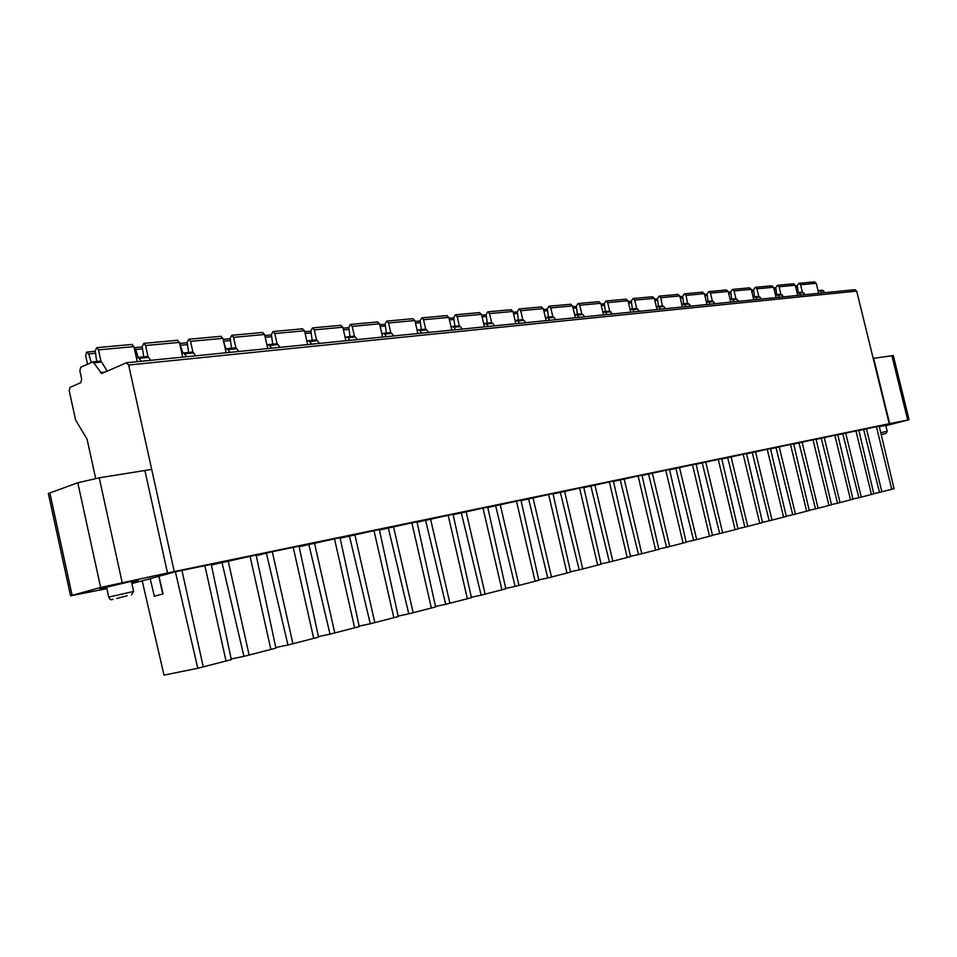 <?xml version="1.0" encoding="UTF-8"?>
<svg xmlns="http://www.w3.org/2000/svg" width="957" height="957" viewBox="0 0 957 957"><rect width="100%" height="100%" fill="white"/><g stroke="black" fill="none" stroke-linecap="round" stroke-linejoin="round"><path stroke-width="1.44" d="M204.894 565.671L211.246 564.355L231.319 659.636L226.031 661L204.894 565.671L175.394 571.772L158.958 576.27L163.061 593.95L154.364 596.211L150.165 578.662L158.958 576.27M131.899 583.555L150.165 578.674M95.664 478.416L87.075 439.203L75.615 420.039L69.215 390.755L70.064 387.334L80.819 382.656L81.692 379.187L79.85 370.754L80.723 367.273L93.032 361.842L101.669 373.505L126.408 362.811L128.645 365.024L151.696 469.409L99.229 477.818L77.804 482.771L48.34 493.489L70.567 595.816L106.873 588.651M70.567 595.816L100.652 587.454L174.246 571.556L889.209 423.712L909.078 419.764L885.847 425.674M876.409 426.666L879.184 426.092L894.029 488.644L891.733 489.242L876.409 426.666L858.848 430.518M855.941 430.901L858.8 430.303L873.837 493.86L871.456 494.47L855.941 430.901L837.83 434.873M834.827 435.268L837.77 434.657L852.998 499.231L850.546 499.865L834.827 435.268L816.118 439.371M813.019 439.789L816.07 439.155L831.489 504.782L828.953 505.44L813.019 439.789L793.7 444.024M790.494 444.443L793.652 443.797L809.263 510.524L806.643 511.194L790.494 444.443L770.541 448.833M767.227 449.264L770.481 448.594L786.295 516.445L783.592 517.139L767.227 449.264L746.58 453.797M743.158 454.252L746.52 453.546L762.55 522.57L759.75 523.288L743.158 454.252L721.805 458.941M718.252 459.396L721.745 458.678L737.979 528.91L735.084 529.664L718.252 459.396L696.146 464.265M692.473 464.743L696.086 463.989L712.534 535.477L709.532 536.243L692.473 464.743L669.577 469.779M665.773 470.27L669.517 469.492L686.181 542.272L683.071 543.074L665.773 470.27L642.039 475.497M638.092 476L641.968 475.198L658.871 549.318L655.641 550.155L638.092 476L613.485 481.431M609.382 481.933L613.413 481.108L630.531 556.627L627.194 557.488L609.382 481.933L583.842 487.58M579.583 488.106L583.758 487.245L601.128 564.223L597.658 565.108L579.583 488.106L553.05 493.979M548.636 494.518L552.979 493.621L570.587 572.095L566.975 573.028L548.636 494.518L521.063 500.619M516.469 501.169L520.979 500.236L538.839 580.289L535.083 581.258L516.469 501.169L487.783 507.533M482.998 508.095L487.699 507.126L505.81 588.806L501.911 589.823L482.998 508.095L453.14 514.734M448.163 515.309L453.044 514.304L471.43 597.682L467.363 598.735L448.163 515.309L417.061 522.223M411.857 522.821L416.953 521.768L435.602 606.929L431.368 608.018L411.857 522.821L379.427 530.046M374.008 530.657L379.331 529.556L398.244 616.559L393.829 617.708L374.008 530.657L340.166 538.217M334.507 538.839L340.058 537.69L359.258 626.62L354.64 627.816L334.507 538.839L299.146 546.746M293.225 547.38L299.027 546.184L318.514 637.135L313.693 638.379L293.225 547.38L272.302 551.711L292.926 643.738L313.693 638.379M256.261 555.658L272.29 551.711M250.064 556.316L256.141 555.06L275.915 648.128L270.867 649.432L250.064 556.316L211.377 565.001M885.787 425.422L879.28 426.535M131.611 582.251L138.119 580.468L129.554 581.748L99.959 588.794L106.717 587.885M142.198 580.851L164.006 675.116L197.812 668.273L175.394 571.772M889.209 423.712L856.682 291.107L854.876 289.684M151.696 469.409L174.246 571.556M48.34 493.489L48.484 494.183M107.244 371.149L101.621 362.033L99.983 361.208M825.149 292.675L822.159 290.186M909.066 419.716L893.288 355.537L873.657 358.337L889.687 423.688M818.068 290.796L820.376 291.036L822.039 292.986M131.791 344.52L133.932 346.613L137.27 361.674M96.717 361.483L95.198 350.992L96.705 347.678L98.499 349.891L101.011 361.363M87.542 364.222L85.675 355.717L86.549 352.236L88.762 353.911L91.334 362.524M177.272 340.345L179.426 342.391L182.703 357.117M143.694 356.865L142.222 346.601L143.765 343.372L145.56 345.525L148.024 356.674M142.27 346.924L134.171 347.678L135.703 349.484L138.119 357.416M220.78 336.362L222.933 338.347L226.163 352.762M188.601 352.451L187.177 342.415L188.744 339.245L190.527 341.35L192.955 352.212M179.749 343.838L183.014 353.121M262.433 332.534L264.587 334.483L267.769 348.587M231.57 348.228L230.182 338.407L231.773 335.297L233.568 337.366L235.936 347.941M223.639 341.482L225.996 349.042M302.352 328.873L304.517 330.775L307.64 344.58M272.733 344.185L271.369 334.567L272.984 331.529L274.779 333.538L277.111 343.862M266.56 343.24L267.159 345.106M340.656 325.368L342.809 327.222L345.896 340.752M312.185 340.309L310.858 330.895L312.496 327.904L314.279 329.878L316.576 339.962M377.417 321.995L379.57 323.813L382.609 337.067M350.035 336.589L348.755 327.366L350.394 324.435L352.176 326.361L354.437 336.218M412.742 318.765L414.883 320.535L417.886 333.526M386.389 333.012L385.133 323.968L386.795 321.097L388.566 322.976L390.791 332.629M446.704 315.643L448.845 317.389L451.8 330.129M421.331 329.579L420.099 320.715L421.774 317.891L423.544 319.734L425.721 329.184M479.397 312.652L481.527 314.351L484.433 326.851M454.922 326.277L453.738 317.58L455.412 314.805L457.171 316.611L459.324 325.882M510.871 309.757L513 311.432L515.859 323.693M487.269 323.107L486.108 314.566L487.783 311.838L489.541 313.609L491.659 322.688M541.207 306.982L543.313 308.621L546.148 320.655M518.419 320.045L517.282 311.659L518.969 308.979L520.716 310.714L522.797 319.626M570.456 304.302L572.561 305.905L575.348 317.724M548.445 317.09L547.332 308.86L549.019 306.228L550.765 307.927L552.823 316.671M598.687 301.718L600.781 303.285L603.52 314.901M577.406 314.243L576.317 306.156L578.016 303.572L579.739 305.235L581.772 313.824M625.938 299.218L628.019 300.761L630.735 312.173M605.362 311.492L604.298 303.548L605.984 301L607.707 302.639L609.705 311.073M652.267 296.802L654.337 298.321L657.016 309.542M632.35 308.848L631.309 301.036L633.008 298.524L634.718 300.139L636.68 308.417M677.723 294.469L679.781 295.952L682.413 306.982M658.44 306.276L657.411 298.608L659.11 296.132L660.808 297.711L662.376 305.929M702.342 292.208L704.388 293.667L706.996 304.517M683.657 303.8L682.652 296.251L684.351 293.823L686.037 295.378L687.593 303.441M814.491 281.896L816.237 283.296L818.678 293.32M797.097 292.866L798.222 292.543L797.277 285.569L798.939 283.32L800.578 284.743L802.373 292.136M783.879 296.814L780.625 294.301M775.469 294.995L777.838 295.246L779.524 297.244M793.485 283.822L795.243 285.246L797.719 295.426M776.701 294.66L775.768 287.579L777.443 285.294L779.094 286.741L780.912 294.242M761.748 299.027L758.47 296.479M753.159 297.196L755.552 297.448L757.25 299.481M771.821 285.808L773.591 287.256L776.103 297.591M754.547 296.837L753.602 289.648L755.276 287.327L756.927 288.799L758.781 296.419M738.912 301.323L735.61 298.728M730.131 299.457L732.548 299.72L734.258 301.79M749.475 287.854L751.257 289.325L753.793 299.828M731.674 299.086L730.705 291.777L732.392 289.421L734.055 290.916L735.921 298.668L731.304 299.122M726.16 290.031L728.193 291.466L730.765 302.137M708.06 301.407L707.067 293.978L708.754 291.586L710.441 293.105L712.331 300.988M805.339 294.66L802.325 292.136M802.444 292.124L798.222 292.543L801.105 295.079M706.338 301.814L708.79 302.065L710.513 304.17M715.31 303.692L711.996 301.048M681.755 304.23L684.243 304.493L685.978 306.635M690.942 306.132L687.951 303.381L682.987 303.871M656.346 306.742L658.859 306.994L660.605 309.171M665.737 308.656L662.722 305.857L657.591 306.36M630.053 309.326L632.601 309.59L634.359 311.815M639.659 311.276L636.285 308.489M602.838 312.018L605.41 312.269L607.181 314.53M612.683 313.98L609.286 311.145M574.655 314.793L577.262 315.056L579.045 317.353M584.739 316.791L582.957 314.494L581.318 313.896M545.442 317.676L548.086 317.939L549.88 320.284M555.778 319.698L553.983 317.353L552.345 316.743M515.153 320.667L517.821 320.93L519.627 323.322M525.752 322.7L523.946 320.32L522.295 319.698M483.716 323.765L486.419 324.028L488.237 326.469M494.59 325.835L492.771 323.394L491.12 322.76M451.07 326.995L452.505 326.516L453.809 327.246L455.628 329.734M462.231 329.076L460.413 326.6L458.75 325.942M417.144 330.344L418.604 329.854L419.908 330.596L421.75 333.144M428.616 332.45L426.774 329.914L425.123 329.244M381.867 333.826L383.362 333.311L384.666 334.077L386.508 336.673M393.65 335.955L391.808 333.371L390.145 332.689M345.142 337.45L346.673 336.924L347.977 337.701L349.819 340.357M357.26 339.603L355.406 336.972L353.743 336.266M306.886 341.23L308.453 340.68L309.757 341.482L311.611 344.185M319.363 343.407L317.509 340.716L315.846 339.986M267.003 345.178L268.606 344.592L271.764 348.181M279.851 347.379L277.985 344.616L276.322 343.874M225.385 349.293L227.024 348.683L230.194 352.355M238.628 351.506L236.762 348.683L235.099 347.929M181.914 353.588L183.588 352.942L186.759 356.71M195.575 355.825L193.709 352.942L192.058 352.152M136.468 358.085L138.191 357.404L141.361 361.267M150.572 360.346L148.706 357.38L147.055 356.578M154.041 596.283L163.061 593.95M162.738 594.022L158.838 576.293M197.812 668.273L203.255 666.873L181.938 570.42M203.255 666.873L226.031 661M231.187 658.978L243.939 656.37L221.916 562.142M243.939 656.37L249.131 655.031L228.161 560.85M249.131 655.031L270.867 649.432M275.795 647.518L287.961 645.018L266.333 552.955M287.961 645.018L292.926 643.738M318.394 636.572L330.033 634.168L308.776 544.162M330.033 634.168L334.771 632.936L314.482 542.978M334.771 632.936L354.64 627.816M359.138 626.105L370.275 623.785L349.377 535.764M370.275 623.785L374.809 622.612L354.844 534.628M374.809 622.612L393.829 617.708M398.136 616.069L408.795 613.844L388.255 527.714M408.795 613.844L413.149 612.719L393.494 526.625M413.149 612.719L431.368 608.018M435.507 606.463L445.723 604.31L425.518 519.998M445.723 604.31L449.886 603.245L430.542 518.957M449.886 603.245L467.363 598.735M471.334 597.252L481.132 595.182L461.274 512.593M481.132 595.182L485.127 594.141L466.083 511.6M485.127 594.141L501.911 589.823M505.715 588.411L515.129 586.402L495.582 505.499M515.129 586.402L518.969 585.421L500.212 504.542M518.969 585.421L535.083 581.258M538.743 579.906L547.787 577.98L528.563 498.669M547.787 577.98L551.483 577.023L533.001 497.748M551.483 577.023L566.975 573.028M570.504 571.736L579.2 569.882L560.276 492.101M579.2 569.882L582.753 568.96L564.546 491.216M582.753 568.96L597.658 565.108M601.056 563.876L609.418 562.082L590.792 485.785M609.418 562.082L612.839 561.197L594.907 484.936M612.839 561.197L627.194 557.488M630.46 556.304L638.522 554.57L620.172 479.708M638.522 554.57L641.812 553.72L624.143 478.883M641.812 553.72L655.641 550.155M658.799 549.019L666.562 547.332L648.499 473.847M666.562 547.332L669.744 546.519L652.315 473.045M669.744 546.519L683.071 543.074M686.109 541.985L693.61 540.358L675.809 468.188M693.61 540.358L696.672 539.569L679.494 467.423M696.672 539.569L709.532 536.243M712.475 535.19L719.7 533.623L702.163 462.733M719.7 533.623L722.655 532.858L705.716 461.992M722.655 532.858L735.084 529.664M737.907 528.647L744.893 527.128L727.607 457.47M744.893 527.128L747.752 526.386L731.052 456.752M747.752 526.386L759.75 523.288M762.49 522.319L769.237 520.847L752.19 452.374M769.237 520.847L771.988 520.13L755.516 451.692M771.988 520.13L783.592 517.139M786.235 516.206L792.755 514.77L775.96 447.457M792.755 514.77L795.434 514.088L779.177 446.787M795.434 514.088L806.643 511.194M809.203 510.284L815.52 508.909L798.951 442.696M815.52 508.909L818.103 508.239L802.062 442.05M818.103 508.239L828.953 505.44M831.43 504.566L837.542 503.226L821.202 438.091M837.542 503.226L840.043 502.581L824.216 437.469M840.043 502.581L850.546 499.865M852.95 499.016L858.86 497.724L842.746 433.629M858.86 497.724L861.288 497.102L845.665 433.031M861.288 497.102L871.456 494.47M873.789 493.656L879.519 492.388L863.621 429.31M879.519 492.388L881.864 491.79L866.444 428.724M881.864 491.79L891.733 489.242M131.456 594.895L133.633 591.438L108.715 597.12M116.634 598.52L127.054 595.756L116.634 598.52M880.739 432.672L887.223 431.284L885.835 433.545M881.194 434.562L884.854 433.736L881.23 434.729M856.682 291.107L128.645 365.024M167.523 573.052L144.962 470.76M99.229 477.818L122.149 582.442M100.652 587.454L77.804 482.771M49.848 492.855L72.122 595.362M100.365 372.584L105.079 372.094M101.621 362.033L94.324 362.763M907.691 419.967L891.84 355.537M823.487 290.737L820.376 291.036M133.932 346.613L98.499 349.891M95.533 353.277L88.762 353.911M179.426 342.391L145.56 345.525M142.545 348.838L135.703 349.484M222.933 338.347L190.527 341.35M187.488 344.604L180.586 345.25M264.587 334.483L233.568 337.366M230.481 340.548L223.567 341.206M304.517 330.775L274.779 333.538M271.668 336.673L265.221 337.271M342.809 327.222L314.279 329.878M311.157 332.94L305.127 333.514M379.57 323.813L352.176 326.361M349.03 329.375L343.419 329.902M414.883 320.535L388.566 322.976M385.408 325.942L380.168 326.433M448.845 317.389L423.544 319.734M420.374 322.653L415.482 323.107M481.527 314.351L457.171 316.611M453.989 319.482L449.431 319.913M513 311.432L489.541 313.609M486.359 316.42L482.101 316.827M543.313 308.621L520.716 310.714M517.534 313.489L513.562 313.86M572.561 305.905L550.765 307.927M547.571 310.654L543.875 311.001M600.781 303.285L579.739 305.235M576.557 307.927L573.111 308.25M628.019 300.761L607.707 302.639M604.525 305.283L601.319 305.582M654.337 298.321L634.718 300.139M631.536 302.735L628.558 303.022M679.781 295.952L660.808 297.711M657.638 300.271L654.863 300.534M704.388 293.667L686.037 295.378M682.879 297.902L680.295 298.141M816.237 283.296L800.578 284.743M797.468 287.088L795.734 287.256M782.204 294.816L777.838 295.246M795.243 285.246L779.094 286.741M775.971 289.122L774.081 289.301M760.061 297.005L755.552 297.448M773.591 287.256L756.927 288.799M753.805 291.215L751.759 291.406M737.201 299.254L732.548 299.72M751.257 289.325L734.055 290.916M730.921 293.368L728.708 293.572M728.193 291.466L710.441 293.105M707.283 295.593L704.902 295.821M803.665 292.686L799.442 293.105M713.587 301.587L708.79 302.065M689.207 304.003L684.243 304.493M663.991 306.491L658.859 306.994M637.9 309.063L632.601 309.59M610.913 311.731L605.41 312.269M582.957 314.494L577.262 315.056M553.983 317.353L548.086 317.939M523.946 320.32L517.821 320.93M492.771 323.394L486.419 324.028M460.413 326.6L453.809 327.246M426.774 329.914L419.908 330.596M391.808 333.371L384.666 334.077M355.406 336.972L347.977 337.701M317.509 340.716L309.757 341.482M277.985 344.616L269.91 345.417M236.762 348.683L228.328 349.52M193.709 352.942L184.892 353.815M139.483 358.301L148.706 357.38M131.42 581.366L133.597 591.282M106.514 587L108.691 596.953C109.744 599.572 111.179 600.338 112.998 599.261M885.692 425.064L887.211 431.248M854.996 289.672L126.767 362.727M100.329 361.124L93.032 361.842M822.278 290.174L819.168 290.485M132.15 344.436L96.705 347.678M95.245 351.303L87.087 352.068M177.631 340.261L143.765 343.372M221.139 336.278L188.744 339.245M187.213 342.726L179.653 343.431M262.804 332.462L231.773 335.297M230.23 338.706L223.16 339.376M302.723 328.801L272.984 331.529M271.417 334.866L264.814 335.488M341.027 325.284L312.496 327.904M310.905 331.182L304.733 331.756M377.788 321.923L350.394 324.435M348.791 327.641L343.025 328.179M413.113 318.681L386.795 321.097M385.169 324.256L379.785 324.758M447.075 315.571L421.774 317.891M420.135 320.99L415.099 321.456M479.768 312.568L455.412 314.805M453.774 317.844L449.06 318.286M511.241 309.685L487.783 311.838M486.132 314.829L481.73 315.236M541.578 306.91L518.969 308.979M517.318 311.922L513.203 312.305M570.827 304.23L549.019 306.228M547.368 309.111L543.516 309.47M599.046 301.634L578.016 303.572M576.353 306.407L572.753 306.742M626.309 299.146L605.984 301M604.322 303.8L600.972 304.111M652.638 296.73L633.008 298.524M631.345 301.276L628.211 301.563M678.082 294.397L659.11 296.132M657.447 298.835L654.528 299.11M702.701 292.136L684.351 293.823M682.688 296.479L679.96 296.742M814.61 281.884L798.939 283.32M797.301 285.784L795.411 285.964M780.972 294.242L776.617 294.66M793.604 283.81L777.443 285.294M775.804 287.794L773.77 287.985M758.829 296.419L754.319 296.861M771.94 285.796L755.276 287.327M753.626 289.863L751.436 290.067M749.594 287.842L732.392 289.421M730.741 292.005L728.385 292.22M726.53 289.959L708.754 291.586M707.103 294.206L704.567 294.445M712.343 300.976L707.546 301.455M636.644 308.417L631.321 308.944M609.633 311.073L604.142 311.611M581.677 313.824L575.982 314.386M552.703 316.671L546.794 317.245M522.654 319.626L516.529 320.224M491.479 322.688L485.115 323.31M459.109 325.87L452.505 326.516M425.482 329.172L418.604 329.854M390.504 332.605L383.362 333.311M354.102 336.194L346.673 336.924M316.193 339.914L308.453 340.68M276.681 343.802L268.606 344.592M235.458 347.846L227.024 348.683M192.405 352.08L183.588 352.942M147.414 356.506L138.191 357.404"/></g></svg>
